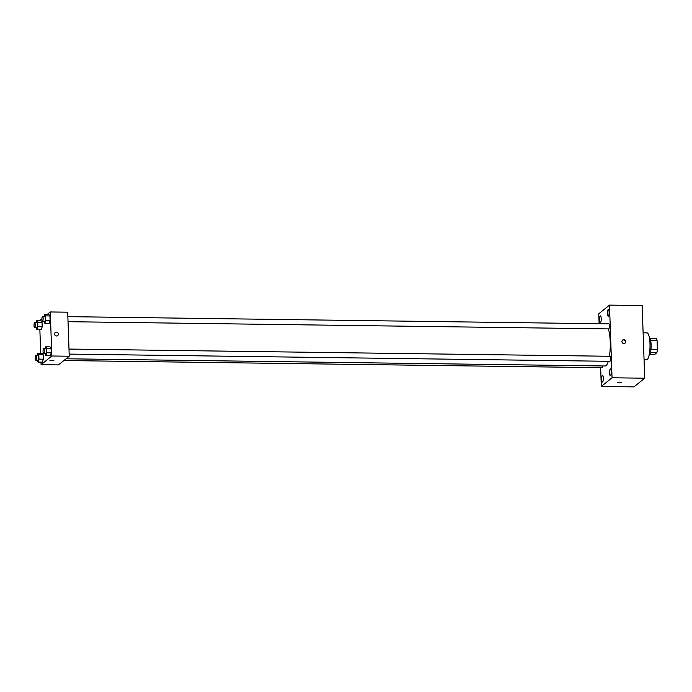 <?xml version="1.0" encoding="UTF-8"?>
<svg xmlns="http://www.w3.org/2000/svg" width="692" height="692" viewBox="0 0 692 692"><rect width="100%" height="100%" fill="white"/><g stroke="black" fill="none" stroke-linecap="round" stroke-linejoin="round"><path stroke-width="1.04" d="M650.636 340.326L657.08 340.403A8.693 2.093 -89.2 0 0 656.371 338.379L650.013 338.293M657.08 340.403L657.4 349.676A8.693 2.093 -89.2 0 1 656.872 352.695L654.615 354.52L649.797 354.451M650.938 349.59L657.4 349.676M650.437 352.609L656.872 352.695M649.338 337.454A8.979 2.163 90.8 0 1 651.103 344.633A8.979 2.163 90.8 0 1 649.096 355.281M644.062 359.762L646.605 359.797A13.468 3.252 -89.2 0 0 647.245 359.546A13.468 3.252 -89.2 0 0 650.03 345.048A13.468 3.252 -89.2 0 0 646.959 332.869L643.119 332.817M599.116 323.735L598.77 313.787L609.496 305.12L642.167 305.553L644.702 378.213L633.976 386.88L601.305 386.447L600.647 367.686M599.609 319.894A3.365 0.813 -89.2 0 0 600.371 322.61A3.365 0.813 -89.2 0 0 601.227 319.254A3.365 0.813 -89.2 0 0 600.457 315.881A3.365 0.813 -89.2 0 0 599.609 319.894M601.685 379.346A3.365 0.813 -89.2 0 0 602.447 382.062A3.365 0.813 -89.2 0 0 603.303 378.706A3.365 0.813 -89.2 0 0 602.533 375.332A3.365 0.813 -89.2 0 0 601.685 379.346M609.583 372.971A3.365 0.813 -89.2 0 0 610.344 375.687A3.365 0.813 -89.2 0 0 611.2 372.331A3.365 0.813 -89.2 0 0 610.439 368.948A3.365 0.813 -89.2 0 0 609.583 372.971M607.507 313.519A3.365 0.813 -89.2 0 0 608.268 316.235A3.365 0.813 -89.2 0 0 609.124 312.879A3.365 0.813 -89.2 0 0 608.363 309.497A3.365 0.813 -89.2 0 0 607.507 313.519M609.496 305.12L612.039 377.78L644.702 378.213M623.769 339.694A1.964 1.868 51.1 0 0 622.385 342.8A1.964 1.868 51.1 0 0 625.611 341.018A1.964 1.868 51.1 0 0 623.769 339.694M624.928 343.249A1.964 1.868 51.1 0 0 622.471 340.213M612.039 377.78L601.305 386.447M617.835 382.261L621.701 382.218L617.835 382.261M621.701 382.218L617.774 382.356M69.165 354.105L609.886 361.319A2.526 0.605 -89.2 0 0 610.007 361.276A2.526 0.605 -89.2 0 0 610.526 358.56A2.526 0.605 -89.2 0 0 609.955 356.276L68.992 349.062M68.032 321.693L608.752 328.908A2.526 0.605 -89.2 0 0 608.873 328.864A2.526 0.605 -89.2 0 0 609.393 326.148A2.526 0.605 -89.2 0 0 608.822 323.865L67.859 316.642M63.932 360.523L601.988 367.703A2.526 0.605 -89.2 0 0 602.585 365.947M66.077 358.785L605.137 365.982A20.198 4.87 -89.2 0 0 606.097 365.601A20.198 4.87 -89.2 0 0 608.329 361.302M609.436 356.268A20.198 4.87 -89.2 0 0 608.294 328.899M47.203 314.445L50.282 311.962L67.704 312.196L69.243 356.233L58.509 364.9L41.087 364.667L41.001 362.141M50.282 311.962L51.822 355.999L69.243 356.233M56.562 335.983A1.964 1.868 -128.9 0 1 55.256 332.523A1.964 1.868 -128.9 0 1 57.946 332.878A1.964 1.868 -128.9 0 1 56.562 335.983M41.01 320.846L42.03 322.316L42.186 326.762L41.321 329.747L42.186 326.762L42.03 322.316L41.01 320.846L36.659 320.794L37.671 322.256L37.826 326.71L36.97 329.686L35.932 327.748M50.04 346.882L51.061 348.344L51.217 352.799L50.352 355.783L51.217 352.799L51.061 348.344L50.04 346.882L45.689 346.822L46.701 348.292L46.857 352.738L46.001 355.723L44.963 353.785M39.556 320.828L41.927 318.709M40.69 353.24L39.868 329.729M51.822 355.999L41.087 364.667M48.916 314.471L49.928 315.933L50.084 320.387L49.218 323.372L50.084 320.387L49.928 315.933L48.916 314.471L44.556 314.41L45.568 315.881L45.724 320.327L44.868 323.311L43.83 321.373M42.143 353.257L43.163 354.728L43.319 359.174L42.454 362.158L43.319 359.174L43.163 354.728L42.143 353.257L37.792 353.205L38.804 354.667L38.96 359.122L38.095 362.098L37.065 360.16M49.988 360.376L53.864 360.342L49.988 360.376M53.864 360.333L49.936 360.471M55.256 332.523A1.964 1.868 -128.9 0 1 57.946 332.878A1.964 1.868 -128.9 0 1 57.73 335.577M37.238 355.117L37.792 353.205M35.733 360.143L37.913 360.177A2.526 0.605 -89.2 0 0 38.034 360.125A2.526 0.605 -89.2 0 0 38.553 357.409A2.526 0.605 -89.2 0 0 37.974 355.126L35.802 355.1A2.526 0.605 -89.2 0 0 35.154 357.617A2.526 0.605 -89.2 0 0 35.733 360.143A2.526 0.605 -89.2 0 0 35.854 360.099A2.526 0.605 -89.2 0 0 36.373 357.383A2.526 0.605 -89.2 0 0 35.802 355.1M38.804 354.667L43.163 354.728M38.96 359.122L43.319 359.174M38.095 362.098L42.454 362.158M36.105 322.706L36.659 320.794M34.6 327.731L36.78 327.766A2.526 0.605 -89.2 0 0 36.901 327.714A2.526 0.605 -89.2 0 0 37.42 324.998A2.526 0.605 -89.2 0 0 36.849 322.714L34.669 322.688A2.526 0.605 -89.2 0 0 34.029 325.205A2.526 0.605 -89.2 0 0 34.6 327.731A2.526 0.605 -89.2 0 0 34.721 327.688A2.526 0.605 -89.2 0 0 35.24 324.972A2.526 0.605 -89.2 0 0 34.669 322.688M37.671 322.256L42.03 322.316M37.826 326.71L42.186 326.762M36.97 329.686L41.321 329.747M45.136 348.742L45.689 346.822M43.631 353.768L45.81 353.794A2.526 0.605 -89.2 0 0 45.931 353.75A2.526 0.605 -89.2 0 0 46.451 351.034A2.526 0.605 -89.2 0 0 45.88 348.751L43.7 348.725A2.526 0.605 -89.2 0 0 43.06 351.233A2.526 0.605 -89.2 0 0 43.631 353.768A2.526 0.605 -89.2 0 0 43.752 353.716A2.526 0.605 -89.2 0 0 44.271 351A2.526 0.605 -89.2 0 0 43.7 348.725M46.701 348.292L51.061 348.344M46.857 352.738L51.217 352.799M46.001 355.723L50.352 355.783M44.003 316.33L44.556 314.41M42.497 321.356L44.677 321.382A2.526 0.605 -89.2 0 0 44.798 321.339A2.526 0.605 -89.2 0 0 45.317 318.623A2.526 0.605 -89.2 0 0 44.746 316.339L42.567 316.305A2.526 0.605 -89.2 0 0 41.927 318.822A2.526 0.605 -89.2 0 0 42.497 321.356A2.526 0.605 -89.2 0 0 42.619 321.304A2.526 0.605 -89.2 0 0 43.146 318.588A2.526 0.605 -89.2 0 0 42.567 316.305M45.568 315.881L49.928 315.933M45.724 320.327L50.084 320.387M44.868 323.311L49.218 323.372"/></g></svg>
